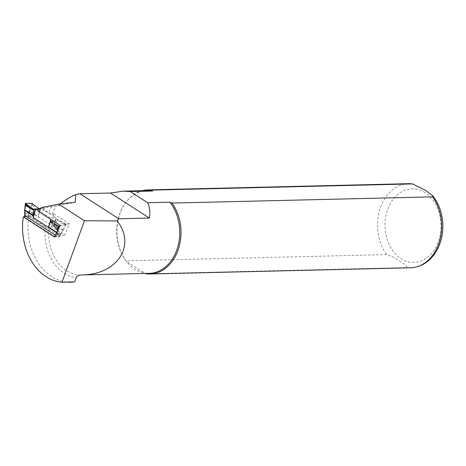 <?xml version="1.0" encoding="UTF-8"?>
<svg xmlns="http://www.w3.org/2000/svg" width="466" height="466" viewBox="0 0 466 466"><rect width="100%" height="100%" fill="white"/><g stroke="black" fill="none" stroke-linecap="round" stroke-linejoin="round"><path stroke-width="0.35" stroke-dasharray="2.33 1.75" d="M70.733 282.21A54.411 41.433 88.6 0 1 28.886 215.857L45.319 226.435L48.942 227.326L51.516 226.843L53.829 213.888L52.14 214.156L48.534 213.277L44.095 210.422L44.119 208.028L51.802 206.473L57.866 205.797L75.195 202.296M44.119 208.028L42.103 207.463M142.363 190.693A42.056 32.026 -91.4 0 0 126.531 201.574A42.056 32.026 -91.4 0 0 125.989 260.826L126.636 261.735A41.398 31.525 -91.4 0 0 143.988 272.907A41.398 31.525 -91.4 0 0 149.231 273.356M147.262 190.577A41.398 31.525 -91.4 0 0 126.146 202.063A41.398 31.525 -91.4 0 0 126.636 261.735L145.293 273.449M146.108 273.781L406.707 267.571C408.321 266.377 402.641 263.168 399.601 261.024C396.007 258.339 391.667 256.207 386.588 254.617L125.989 260.826M60.172 203.951L57.866 205.797M28.886 215.857L26.084 216.37M53.829 213.888L69.312 223.861L64.623 235.283L51.516 226.843M69.312 223.861L60.091 225.34M64.623 235.283L54.429 236.92M59.013 227.548L58.361 230.431L57.469 230.192M53.474 221.076L58.011 219.771L57.365 219.294L65.531 224.606L65.77 223.831L66.079 224.163L65.49 225.789L62.84 230.588L65.566 225.136M66.079 224.163L59.368 226.26M65.77 223.831L58.017 219.777M57.202 231.258L55.739 235.464L55.285 235.167M57.429 230.361L58.308 230.6L57.499 233.647L61.384 233.023L60.807 233.81L57.172 234.392L60.871 233.734L62.794 230.233L54.679 225.177L57.324 219.27L55.844 218.467L55.145 217.034L41.771 208.424L40.21 208.949L39.977 209.805L30.82 208.448L32.579 203.654M61.384 233.023L62.84 230.588M37.804 209.916L50.112 217.838L50.771 219.422M38.16 217.074L38.334 216.661L39.103 217.29L38.16 217.074L29.888 211.506L29.125 214.966L59.916 234.788L60.871 233.734M55.844 218.467L53.497 226.552L39.103 217.29M56.508 232.668L57.65 233.035M53.497 226.552L54.679 225.177M55.32 236.955L24.506 217.115L24.5 216.754L28.682 216.445L59.497 236.285L59.502 236.646L56.217 237.177L55.32 236.955L55.739 235.464L59.963 235.05L60.807 233.81M28.682 216.445L29.125 214.966L28.263 214.628L24.966 215.158L24.925 213.632L28.572 212.939L24.914 213.527L24.931 213.993M59.916 234.788L59.502 236.646M50.112 217.838L55.145 217.034M41.771 208.424L38.334 208.978M57.306 219.498L57.097 220.051M56.66 232.359L57.743 232.703M62.992 229.878L62.997 230.245L62.992 229.878L55.029 224.589M56.275 234.177L57.172 234.392L56.671 235.575L55.774 235.359M59.928 234.794L59.497 236.285M31.583 203.24L29.929 208.209L30.82 208.448L29.888 211.506L28.991 211.284M25.449 203.322L24.919 210.411M39.022 208.686L38.462 208.908M30.756 208.646L29.871 208.407L28.758 212.013L24.867 212.636L24.919 213.888M24.873 212.875L24.867 210.055M40.082 209.316L40.187 208.954L39.307 208.902L40.076 209.415M40.187 208.954L39.307 208.902M40.361 208.85L38.812 214.185L39.977 209.805M38.812 214.185L38.288 216.23L29.108 210.894M40.548 208.791L38.288 216.23M29.457 213.265L28.56 213.049L28.263 214.628L29.16 214.843M24.943 215.63L24.5 216.754M45.319 226.435A44.031 33.529 -91.4 0 0 76.249 277.515M81.101 274.981A41.398 31.525 88.6 0 1 48.942 227.326M51.802 206.473A44.031 33.529 -91.4 0 0 48.534 213.277M408.583 183.691A42.056 32.026 -91.4 0 0 379.895 209.444A42.056 32.026 -91.4 0 0 386.588 254.617M406.707 267.571A42.056 32.026 -91.4 0 0 410.587 267.787M425.068 192.662A36.802 28.024 -91.4 0 0 385.05 228.055A36.802 28.024 -91.4 0 0 428.866 256.259A36.802 28.024 -91.4 0 0 425.068 192.662M52.14 214.156A41.398 31.525 88.6 0 1 56.503 205.832M38.492 208.896L43.979 208.011M38.358 211.343L44.095 210.422M65.735 223.954L65.764 224.542M65.322 225.853L65.292 225.428L65.322 225.853L65.292 225.428L57.003 220.249M57.062 231.753L57.918 231.981M63.219 229.447L63.23 229.808L63.219 229.447M57.72 232.784L56.823 232.563M57.668 232.959L56.77 232.738M62.846 230.513L62.84 230.152L62.846 230.513M62.951 230.332L62.945 229.971L62.951 230.332M57.528 233.536L56.625 233.32M56.316 234.107L57.213 234.322L57.499 233.647M24.651 216.632L24.506 217.115M53.945 226.173L56.106 218.723M59.968 234.683L59.974 235.045L59.968 234.683M56.217 237.177L56.683 235.575M25.694 203.881L25.665 203.287M30.249 210.271L29.387 210.038M24.966 209.566L24.954 209.199M24.931 210.032L24.919 209.665M29.084 210.987L29.981 211.203M29.02 211.191L29.917 211.413M24.914 209.956L24.919 210.323M24.914 209.764L24.925 210.125M28.799 211.879L29.696 212.1M29.469 213.16L28.572 212.939L28.758 212.013M34.292 205.034L32.818 208.459M32.923 203.887L30.96 208.424M24.96 215.519L24.954 215.158M27.785 216.23L28.251 214.628M126.146 202.063L126.531 201.574M66.079 224.321L61.034 233.664M60.97 233.74L60.126 235.004M60.131 234.992L59.677 236.542M24.78 209.327L24.75 209.793M36.033 209.42L39.744 209.048"/><path stroke-width="0.7" d="M26.084 216.37L23.3 216.876L54.429 236.92L60.091 225.34L38.358 211.343C37.577 210.44 37.618 209.618 38.492 208.896L42.103 207.463L58.646 204.12L84.474 220.75L117.211 220.948C136.509 245.803 117.083 274.952 81.201 274.975L81.101 274.981C78.958 274.987 77.344 275.831 76.249 277.515L74.659 281.872A54.411 41.433 88.6 0 1 70.733 282.21L67.768 282.28M23.3 216.876A54.411 41.433 -91.4 0 0 61.972 282.245L84.474 220.75M74.659 281.872L61.972 282.245M60.172 203.951C65.566 199.792 70.745 196.675 75.702 194.596L75.195 202.296L58.646 204.12M75.702 194.596L79.931 193.745L110.506 193.017L123.292 191.147L130.253 191.555L152.51 191.025L151.864 190.116A42.056 32.026 -91.4 0 0 147.984 189.901A42.056 32.026 -91.4 0 0 142.363 190.693M152.51 191.025A41.398 31.525 -91.4 0 0 147.262 190.577L123.292 191.147M151.864 190.116L412.462 183.913L425.475 190.314L432.751 195.802L432.582 196.862L171.983 203.071L169.863 202.197L147.606 202.733C149.79 207.085 150.39 212.193 149.394 218.053L118.818 218.781L117.211 220.948M81.201 274.975L149.231 273.356A41.398 31.525 -91.4 0 0 177.738 247.131A41.398 31.525 -91.4 0 0 169.863 202.197M145.293 273.449L146.108 273.781A42.056 32.026 -91.4 0 0 149.988 273.996A42.056 32.026 -91.4 0 0 178.676 248.244A42.056 32.026 -91.4 0 0 171.983 203.071M130.253 191.555L147.606 202.733M110.506 193.017L149.394 218.053M79.931 193.745L118.818 218.781M57.668 230.297L58.337 225.94L59.368 226.26L59.013 227.548M58.337 225.94L51.347 221.688L53.474 221.076M59.689 226.167L59.368 226.26M50.718 219.305L50.707 220.727L51.324 221.67L50.602 221.088L50.462 221.443L57.382 230.035L57.062 231.753M50.771 219.422L48.499 227.251L47.602 226.808L56.753 232.814M38.94 208.896L33.138 209.036L35.562 209.455L33.208 217.54L47.602 226.808M37.804 209.916L36.744 209.234L36.033 209.415M55.285 235.167L24.948 215.636L24.919 210.411L32.958 215.711L33.867 209.38M33.208 217.54L32.958 215.711M38.334 208.978L36.744 209.234M50.835 219.783L49.285 225.119L50.462 221.443M49.285 225.119L48.674 226.989L56.846 232.482M39.284 208.885L31.938 203.339L25.449 203.322M24.867 210.055L25.729 203.753L25.403 203.479M33.133 209.03L25.729 203.753M33.82 209.374L33.639 210.166M24.931 210.032L24.919 209.665L24.931 210.032L32.97 215.047M412.462 183.913A42.056 32.026 -91.4 0 0 408.583 183.691L147.984 189.901M149.988 273.996L410.587 267.787A42.056 32.026 -91.4 0 0 439.281 242.035A42.056 32.026 -91.4 0 0 432.582 196.862M24.943 215.63L24.651 216.632M56.532 224.88L56.066 228.142M58 225.707L57.382 230.035M50.602 221.088L50.707 220.727M50.701 220.674L50.561 221.14M48.371 227.618L48.435 227.21M25.694 203.881L25.665 203.287L25.694 203.881M33.762 209.572L25.525 204.516L25.49 203.98M25.286 204.819L25.31 205.244L25.286 204.819L25.31 205.244L33.61 210.376M24.966 209.566L24.954 209.199M24.914 209.956L24.919 210.323L24.914 209.956M24.914 209.764L24.925 210.125L24.914 209.764M24.873 212.875L24.838 212.519M24.867 212.636L24.914 213.527M33.057 216.911L35.224 209.461M24.925 213.632L24.931 213.993M410.587 267.787C420.781 267.228 429.04 262.224 435.366 252.776C441.069 243.741 443.515 233.449 442.7 221.909C441.815 211.791 438.494 203.089 432.751 195.802M408.583 183.691L412.876 183.936M25.385 203.392L24.75 209.793M24.739 209.793L24.727 213.673M24.739 213.678L24.768 215.344M24.768 215.327L24.378 216.678"/></g></svg>
